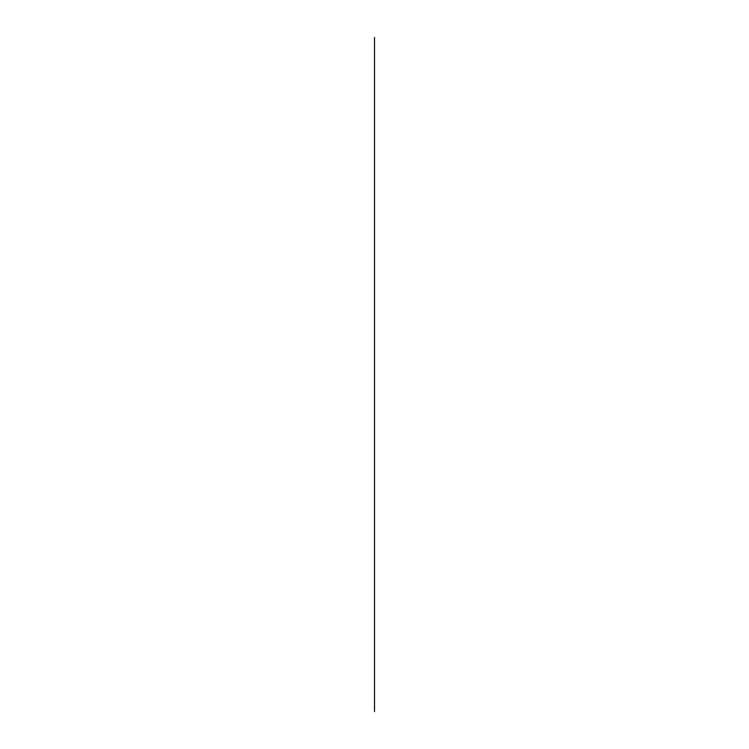 <?xml version="1.0" encoding="UTF-8"?>
<svg xmlns="http://www.w3.org/2000/svg" width="749" height="749" viewBox="0 0 749 749"><rect width="100%" height="100%" fill="white"/><g stroke="black" fill="none" stroke-linecap="round" stroke-linejoin="round"><path stroke-width="0.56" stroke-dasharray="3.75 2.81" d=""/><path stroke-width="1.12" d="M374.5 711.55L374.5 37.45L374.5 711.55"/></g></svg>
